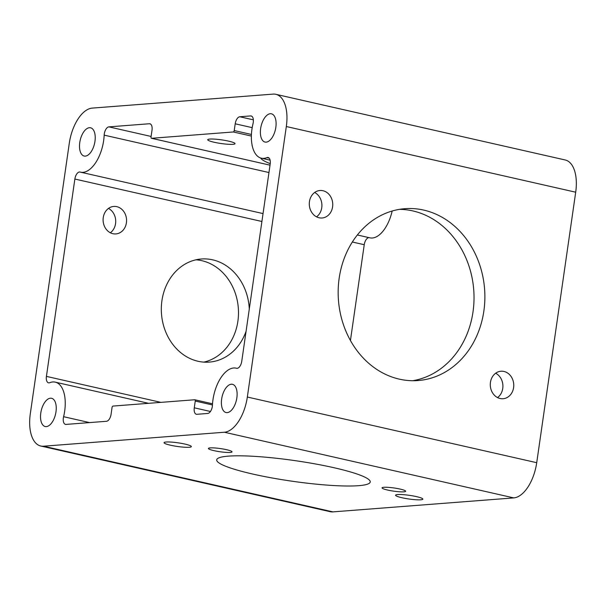 <?xml version="1.0" encoding="UTF-8"?>
<svg xmlns="http://www.w3.org/2000/svg" width="606" height="606" viewBox="0 0 606 606"><rect width="100%" height="100%" fill="white"/><g stroke="black" fill="none" stroke-linecap="round" stroke-linejoin="round"><path stroke-width="0.91" d="M423.7 210.085A86.181 73.281 85.6 0 0 404.884 208.691A86.181 73.281 85.6 0 0 338.209 289.183A86.181 73.281 85.6 0 0 399.339 379.144A86.181 73.281 85.6 0 0 418.163 380.538A86.181 73.281 85.6 0 0 484.83 300.046A86.181 73.281 85.6 0 0 423.7 210.085M412.716 380.719A86.181 73.281 85.6 0 0 474.028 297.682A86.181 73.281 85.6 0 0 412.853 210.926A86.181 73.281 85.6 0 0 399.475 209.35M226.477 449.682A11.931 1.598 -171.8 0 0 214.6 447.948A11.931 1.598 -171.8 0 0 208.419 448.463A11.931 1.598 -171.8 0 0 213.963 450.644A11.931 1.598 -171.8 0 0 225.841 452.379A11.931 1.598 -171.8 0 0 232.022 451.864A11.931 1.598 -171.8 0 0 226.477 449.682M252.149 145.364A11.931 1.598 -171.8 0 0 252.073 145.516A11.931 1.598 -171.8 0 0 252.255 145.857M400.104 489.08A11.931 1.598 -171.8 0 0 388.226 487.345A11.931 1.598 -171.8 0 0 382.045 487.86A11.931 1.598 -171.8 0 0 387.59 490.042A11.931 1.598 -171.8 0 0 399.475 491.777A11.931 1.598 -171.8 0 0 405.656 491.261A11.931 1.598 -171.8 0 0 400.104 489.08M416.458 496.617A13.786 1.848 -171.8 0 0 402.717 494.617A13.786 1.848 -171.8 0 0 395.574 495.208A13.786 1.848 -171.8 0 0 401.99 497.738A13.786 1.848 -171.8 0 0 415.724 499.738A13.786 1.848 -171.8 0 0 422.867 499.139A13.786 1.848 -171.8 0 0 416.458 496.617M184.951 444.084A13.786 1.848 -171.8 0 0 171.218 442.085A13.786 1.848 -171.8 0 0 164.067 442.675A13.786 1.848 -171.8 0 0 170.483 445.205A13.786 1.848 -171.8 0 0 184.216 447.205A13.786 1.848 -171.8 0 0 191.367 446.614A13.786 1.848 -171.8 0 0 184.951 444.084M228.606 141.137A13.786 1.848 -171.8 0 0 214.872 139.138A13.786 1.848 -171.8 0 0 207.729 139.728A13.786 1.848 -171.8 0 0 214.138 142.251A13.786 1.848 -171.8 0 0 227.871 144.258A13.786 1.848 -171.8 0 0 235.022 143.66A13.786 1.848 -171.8 0 0 228.606 141.137M334.164 467.764A77.56 10.393 -171.8 0 0 256.899 456.507A77.56 10.393 -171.8 0 0 216.706 459.848A77.56 10.393 -171.8 0 0 252.778 474.059A77.56 10.393 -171.8 0 0 330.043 485.315A77.56 10.393 -171.8 0 0 370.236 481.975A77.56 10.393 -171.8 0 0 334.164 467.764M260.588 157.969A77.56 10.393 -171.8 0 0 270.238 163.65M85.317 156.113A14.476 7.37 102.8 0 1 84.158 156.03A14.476 7.37 102.8 0 1 79.954 141.387A14.476 7.37 102.8 0 1 89.408 127.707A14.476 7.37 102.8 0 1 90.567 127.79A14.476 7.37 102.8 0 1 94.778 142.433A14.476 7.37 102.8 0 1 85.317 156.113M266.185 142.137A14.476 7.37 102.8 0 1 265.027 142.054A14.476 7.37 102.8 0 1 260.822 127.411A14.476 7.37 102.8 0 1 270.276 113.731A14.476 7.37 102.8 0 1 271.435 113.814A14.476 7.37 102.8 0 1 275.647 128.457A14.476 7.37 102.8 0 1 266.185 142.137M227.205 412.625A14.476 7.37 102.8 0 1 226.053 412.542A14.476 7.37 102.8 0 1 221.841 397.9A14.476 7.37 102.8 0 1 231.303 384.227A14.476 7.37 102.8 0 1 232.462 384.302A14.476 7.37 102.8 0 1 236.666 398.945A14.476 7.37 102.8 0 1 227.205 412.625M46.344 426.601A14.476 7.37 102.8 0 1 45.185 426.518A14.476 7.37 102.8 0 1 40.973 411.875A14.476 7.37 102.8 0 1 50.434 398.203A14.476 7.37 102.8 0 1 51.593 398.286A14.476 7.37 102.8 0 1 55.797 412.928A14.476 7.37 102.8 0 1 46.344 426.601M369.168 237.666A6.893 3.507 -77.2 0 0 368.834 237.666A6.893 3.507 -77.2 0 0 364.244 244.71L352.336 242.006M212.464 404.959L195.253 401.051A1.379 0.704 -77.2 0 0 194.837 399.763A1.379 0.704 -77.2 0 0 194.723 399.755L112.974 406.073A1.379 0.704 -77.2 0 0 112.049 407.482L111.08 414.246A6.893 3.507 102.8 0 1 106.489 421.284L66.001 424.412A6.893 3.507 102.8 0 1 65.448 424.374A6.893 3.507 102.8 0 1 63.6 416.701A31.027 15.786 102.8 0 0 55.252 382.144A31.027 15.786 102.8 0 0 52.775 381.969A31.027 15.786 102.8 0 0 49.737 382.704A6.893 3.507 102.8 0 1 48.51 382.833A6.893 3.507 102.8 0 1 46.42 376.387L74.864 179.043A6.893 3.507 102.8 0 1 79.454 171.998A6.893 3.507 102.8 0 1 80 172.043A6.893 3.507 102.8 0 1 80.09 172.066A31.027 15.786 102.8 0 0 80.5 172.165L263.042 213.585M269.155 158.143L266.882 157.628A6.893 3.507 102.8 0 1 267.557 157.462A6.893 3.507 102.8 0 1 268.102 157.507A6.893 3.507 102.8 0 1 270.2 163.946L241.756 361.29A6.893 3.507 102.8 0 1 236.62 368.296A6.893 3.507 102.8 0 1 236.529 368.274L236.711 368.312M195.253 401.051L194.276 407.815A6.893 3.507 102.8 0 0 196.367 414.262A6.893 3.507 102.8 0 0 196.92 414.299L207.744 413.459A6.893 3.507 102.8 0 0 212.448 405.194A31.027 15.786 102.8 0 1 233.643 367.993A31.027 15.786 102.8 0 1 236.12 368.168A31.027 15.786 102.8 0 1 236.529 368.274M319.074 217.766A13.786 11.726 -94.4 0 1 309.295 203.374A13.786 11.726 -94.4 0 1 319.96 190.496A13.786 11.726 -94.4 0 1 322.968 190.716A13.786 11.726 -94.4 0 1 332.747 205.116A13.786 11.726 -94.4 0 1 322.081 217.993A13.786 11.726 -94.4 0 1 319.074 217.766M116.784 206.654A13.786 11.726 85.6 0 0 113.769 206.434A13.786 11.726 85.6 0 0 103.103 219.311A13.786 11.726 85.6 0 0 112.883 233.704A13.786 11.726 85.6 0 0 115.897 233.924A13.786 11.726 85.6 0 0 126.563 221.046A13.786 11.726 85.6 0 0 116.784 206.654M500.071 398.506A13.786 11.726 -94.4 0 1 490.292 384.113A13.786 11.726 -94.4 0 1 500.957 371.236A13.786 11.726 -94.4 0 1 503.972 371.455A13.786 11.726 -94.4 0 1 513.752 385.855A13.786 11.726 -94.4 0 1 503.086 398.733A13.786 11.726 -94.4 0 1 500.071 398.506M195.95 259.807A51.707 43.965 -94.4 0 1 201.79 260.671A51.707 43.965 -94.4 0 1 238.484 311.439A51.707 43.965 -94.4 0 1 203.858 362.123M249.286 309.06A51.707 43.965 85.6 0 0 212.638 259.83A51.707 43.965 85.6 0 0 201.351 258.997A51.707 43.965 85.6 0 0 161.347 307.287A51.707 43.965 85.6 0 0 198.026 361.267A51.707 43.965 85.6 0 0 209.312 362.1A51.707 43.965 85.6 0 0 246.089 331.255M268.958 172.536L104.171 135.138A6.893 3.507 102.8 0 1 108.875 126.874L149.364 123.745A6.893 3.507 102.8 0 1 149.917 123.783A6.893 3.507 102.8 0 1 152.008 130.229L151.03 136.994A1.379 0.704 -77.2 0 0 151.447 138.282A1.379 0.704 -77.2 0 0 151.561 138.289L270.018 165.165L151.447 138.282M575.7 192.2L286.32 126.533A34.474 17.544 -77.2 0 0 275.859 94.316L565.239 159.984A34.474 17.544 102.8 0 1 575.7 192.2L536.719 462.689A34.474 17.544 102.8 0 1 513.759 497.897L332.899 511.881A34.474 17.544 102.8 0 1 330.141 511.684L40.761 446.016A34.474 17.544 -77.2 0 0 43.511 446.213L332.899 511.881M392.158 211.017A31.027 15.786 102.8 0 1 369.88 237.832L357.343 234.984M350.435 340.496L364.244 244.71M251.384 136.07L233.31 131.972L151.561 138.289M233.31 131.972A1.379 0.704 -77.2 0 0 234.227 130.563L251.437 134.464M252.194 127.654L235.204 123.798L234.227 130.563M235.204 123.798A6.893 3.507 102.8 0 1 239.794 116.761L250.619 115.92A6.893 3.507 102.8 0 1 251.172 115.958A6.893 3.507 102.8 0 1 253.02 123.639A31.027 15.786 102.8 0 0 261.368 158.189L270.117 160.173M266.882 157.628A31.027 15.786 102.8 0 1 261.368 158.189M104.171 135.138A31.027 15.786 102.8 0 1 80.5 172.165M40.761 446.016A34.474 17.544 -77.2 0 1 30.3 413.8L69.281 143.311A34.474 17.544 -77.2 0 1 92.241 108.103L273.101 94.119A34.474 17.544 -77.2 0 1 275.859 94.316M513.759 497.897L224.379 432.237L43.511 446.213M224.379 432.237A34.474 17.544 -77.2 0 0 247.339 397.028L536.719 462.689M286.32 126.533L247.339 397.028M108.466 208.419A13.786 11.726 -94.4 0 1 115.67 220.114A13.786 11.726 -94.4 0 1 110.345 232.772M314.65 192.488A13.786 11.726 -94.4 0 1 321.862 204.177A13.786 11.726 -94.4 0 1 316.537 216.842M495.655 373.228A13.786 11.726 -94.4 0 1 502.859 384.916A13.786 11.726 -94.4 0 1 497.534 397.581M150.424 123.988L149.364 123.745M108.875 126.874L151.106 136.456M46.42 376.387L160.916 402.369M261.906 221.485L74.864 179.043M239.794 116.761L253.361 119.836M251.679 116.163L250.619 115.92M63.6 416.701L89.574 422.594M194.935 399.801L212.532 403.801L194.837 399.763M194.276 407.815L210.449 411.482M55.252 382.144L148.568 403.323M236.12 368.168L236.832 368.334"/></g></svg>
